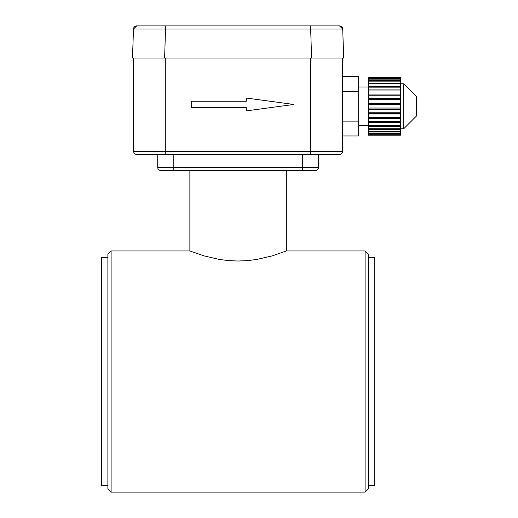 <?xml version="1.0" encoding="UTF-8"?>
<svg xmlns="http://www.w3.org/2000/svg" width="518" height="518" viewBox="0 0 518 518"><rect width="100%" height="100%" fill="white"/><g stroke="black" fill="none" stroke-linecap="round" stroke-linejoin="round"><path stroke-width="0.78" d="M342.592 151.295A3.218 3.218 0 0 1 339.381 154.506L165.76 154.506L165.76 151.295L133.605 151.295L133.605 58.055L164.62 58.055L132.485 58.055L133.502 29.002L342.702 29.002L339.491 25.9A3.218 3.218 0 0 1 342.702 29.002L339.491 25.9L165.631 25.9L164.62 58.055L342.592 58.055L342.592 151.295L310.444 151.295L310.444 58.055M310.573 25.9L311.583 58.055L343.719 58.055L342.702 29.002M133.502 29.002L136.713 25.9A3.218 3.218 0 0 0 133.502 29.002A3.218 3.218 0 0 1 136.713 25.9L165.631 25.9M136.713 25.9A3.218 3.218 0 0 0 136.37 25.919M133.605 122.643L133.605 81.248M133.605 126.515L133.288 122.643M342.592 135.981L358.67 135.981L358.67 121.128L342.592 121.128M342.592 76.58L358.67 76.58L358.67 121.128M342.592 91.427L358.67 91.427M400.466 77.849L368.317 77.849L368.317 77.35L400.466 77.35L400.466 135.211L368.317 135.211L368.317 134.706L400.466 134.706M368.317 77.642L400.466 77.642M368.317 77.849L368.317 78.71L400.466 78.71M400.466 79.124L368.317 79.124L368.317 78.71M368.317 79.124L368.317 80.53L400.466 80.53M400.466 81.145L368.317 81.145L368.317 80.53M368.317 81.145L368.317 83.055L400.466 83.055M400.466 83.845L368.317 83.845L368.317 83.055M368.317 83.845L368.317 86.215L400.466 86.215M400.466 87.16L368.317 87.16L368.317 86.215M368.317 87.16L368.317 89.918L400.466 89.918M400.466 90.993L368.317 90.993L368.317 89.918M368.317 90.993L368.317 94.069L400.466 94.069M400.466 95.247L368.317 95.247L368.317 94.069M368.317 95.247L368.317 98.556L400.466 98.556M400.466 99.799L368.317 99.799L368.317 98.556M368.317 99.339L400.466 99.339M368.317 99.799L368.317 103.25L400.466 103.25M400.466 104.532L368.317 104.532L368.317 103.25M368.317 103.516L400.466 103.516M368.317 104.532L368.317 108.029L400.466 108.029M400.466 109.311L368.317 109.311L368.317 108.029M368.317 109.045L400.466 109.045M368.317 109.311L368.317 112.756L400.466 112.756M400.466 114.005L368.317 114.005L368.317 112.756M368.317 113.215L400.466 113.215M368.317 114.005L368.317 117.314L400.466 117.314M400.466 118.486L368.317 118.486L368.317 117.314M368.317 118.486L368.317 121.562L400.466 121.562M400.466 122.643L368.317 122.643L368.317 121.562M368.317 122.643L368.317 125.401L400.466 125.401M400.466 126.347L368.317 126.347L368.317 125.401M368.317 126.347L368.317 128.717L400.466 128.717M400.466 129.506L368.317 129.506L368.317 128.717M368.317 129.506L368.317 131.417L400.466 131.417M400.466 132.025L368.317 132.025L368.317 131.417M368.317 132.025L368.317 133.43L400.466 133.43M400.466 133.851L368.317 133.851L368.317 133.43M368.317 133.851L368.317 134.706M368.317 134.92L400.466 134.92M416.543 106.281L416.543 115.922L403.684 128.788L403.684 83.774L416.543 96.633L416.543 106.281M107.886 485.67L101.457 485.67L101.457 257.394L107.886 257.394M368.317 485.67L374.747 485.67L374.747 257.394L368.317 257.394M293.823 104.461L246.303 98.031L246.303 101.25L191.647 101.25L191.647 107.679L246.303 107.679L246.303 110.891L293.823 104.461M165.76 154.506L136.823 154.506A3.218 3.218 0 0 1 133.605 151.295M160.936 170.584A3.218 3.218 0 0 1 157.725 167.366A3.218 3.218 0 0 0 160.936 170.584L173.795 170.584L173.795 167.366L157.725 167.366L157.725 154.506M173.795 170.584L315.268 170.584A3.218 3.218 0 0 0 318.479 167.366L318.479 154.506M315.268 170.584L302.402 170.584L302.402 154.506M111.105 250.965L111.105 492.1L107.886 488.882L107.886 254.176L111.105 250.965L189.873 250.965L204.001 255.886L219.548 259.479L228.749 260.632L238.099 261.027L247.455 260.632L256.65 259.479L272.203 255.886L286.331 250.965L286.331 170.584M286.331 250.965L365.099 250.965L365.099 492.1L111.105 492.1M365.099 250.965L368.317 254.176L368.317 488.882L365.099 492.1M165.76 58.055L165.76 151.295L310.444 151.295L310.444 154.506M318.479 167.366L173.795 167.366L173.795 154.506M358.67 125.57L368.317 125.57M358.67 86.985L368.317 86.985M400.466 128.788L403.684 128.788M400.466 83.774L403.684 83.774M189.873 250.965L189.873 170.584"/></g></svg>
